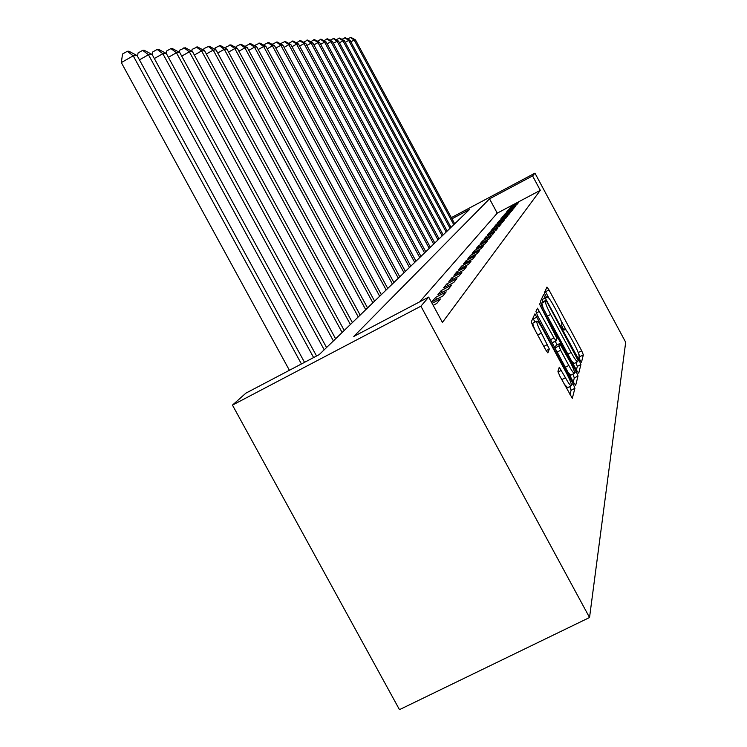<?xml version="1.0" encoding="UTF-8"?>
<svg xmlns="http://www.w3.org/2000/svg" width="747" height="747" viewBox="0 0 747 747"><rect width="100%" height="100%" fill="white"/><g stroke="black" fill="none" stroke-linecap="round" stroke-linejoin="round"><path stroke-width="1.12" d="M580.074 360.25L581.502 362.183L583.351 354.844L581.698 350.791L548.98 289.948L546.963 287.063L544.264 292.973L546.841 297.866L547.402 296.895C548.541 297.278 550.707 300.378 553.919 306.214L556.683 311.359C560.222 318.119 561.959 322.443 561.893 324.329L561.595 325.188L562.752 328.054L564.153 330.071L564.713 328.969C565.834 329.38 567.953 332.424 571.072 338.102L573.836 343.237C577.366 349.998 579.14 354.386 579.149 356.394L578.897 357.346L580.074 360.25M557.934 371.315L559.746 375.946L572.305 398.3L574.919 388.309L573.126 383.79L534.917 313.843L531.276 321.826L533.031 326.355L545.618 349.727L547.859 352.873L549.316 349.008L541.407 333.087C537.747 326 536.271 321.976 536.972 321.023C538.064 321.387 540.044 324.17 542.91 329.362L566.674 373.491C570.447 380.821 571.95 384.929 571.184 385.835C570.11 385.415 568.196 382.707 565.46 377.739L559.279 367.244L557.934 371.315M428.703 297.091L420.906 306.186L589.542 617.517L625.687 342.275L534.955 173.145L532.574 175.918L489.528 198.823L353.779 336.458L428.703 297.091L442.42 322.424L540.305 190.326L532.574 175.918M576.609 370.372L578.729 373.192L580.905 364.545L579.214 360.362L543.471 294.822L540.296 301.797L541.948 305.981L576.609 370.372M578.01 376.03L575.685 385.275L573.491 382.389L537.644 315.822L535.935 311.471L537.457 308.203L553.966 337.896L556.085 340.912L556.973 338.531L539.399 303.852L576.273 371.689L578.01 376.03L574.312 377.917L573.257 381.96M516.747 204.725L518.297 202.801L511.069 206.63L509.445 208.59L516.747 204.725M514.076 208.011L515.691 206.023L508.343 209.916L506.653 211.943L514.076 208.011M511.322 211.41L512.993 209.356L505.514 213.315L503.767 215.416L511.322 211.41M508.464 214.94L510.192 212.811L502.582 216.845L500.77 219.02L508.464 214.94M505.504 218.6L507.288 216.387L499.547 220.496L497.67 222.746L505.504 218.6M502.423 222.401L504.281 220.104L496.391 224.277L494.449 226.621L502.423 222.401M499.229 226.35L501.162 223.96L493.123 228.218L491.096 230.646L499.229 226.35M495.905 230.45L497.913 227.966L489.724 232.298L487.623 234.829L495.905 230.45M492.45 234.717L494.542 232.13L486.194 236.547L484.009 239.18L492.45 234.717M488.855 239.152L491.031 236.463L482.515 240.964L480.246 243.699L488.855 239.152M485.111 243.774L487.38 240.982L478.696 245.567L476.325 248.415L485.111 243.774M481.208 248.592L483.57 245.679L474.709 250.357L472.235 253.336L481.208 248.592M477.137 253.625L479.602 250.581L470.545 255.353L467.967 258.462L477.137 253.625M472.879 258.882L475.456 255.698L466.212 260.572L463.513 263.822L472.879 258.882M468.434 264.373L471.124 261.048L461.674 266.025L458.854 269.415L468.434 264.373M463.775 270.125L466.595 266.642L456.931 271.731L453.98 275.279L463.775 270.125M458.901 276.147L461.851 272.506L451.963 277.707L448.872 281.423L458.901 276.147M453.784 282.469L456.884 278.64L446.762 283.963L443.513 287.866L453.784 282.469M448.405 289.108L451.664 285.083L441.3 290.527L437.891 294.626L448.405 289.108M442.756 296.083L446.183 291.853L435.566 297.427L431.981 301.732L442.756 296.083M433.167 305.336L436.808 303.422L440.413 298.968L432.083 303.338M540.305 190.326L497.241 213.156L419.693 301.825M451.991 218.796L469.564 209.449L319.202 354.629L245.931 393.127L232.457 405.107L399.477 709.65L589.542 617.517M232.457 405.107L420.906 306.186M534.955 173.145L451.365 217.638M497.241 213.156L489.528 198.823M511.069 206.63L511.527 207.489M508.343 209.916L508.81 210.803M505.514 213.315L505.999 214.23M502.582 216.845L503.095 217.788M499.547 220.496L500.07 221.476M496.391 224.277L496.942 225.305M493.123 228.218L493.692 229.273M489.724 232.298L490.321 233.4M486.194 236.547L486.811 237.695M482.515 240.964L483.16 242.159M478.696 245.567L479.369 246.809M474.709 250.357L475.409 251.655M470.545 255.353L471.282 256.716M466.212 260.572L466.978 261.992M461.674 266.025L462.477 267.51M456.931 271.731L457.771 273.29M451.963 277.707L452.85 279.331M446.762 283.963L447.686 285.671M441.3 290.527L442.271 292.329M435.566 297.427L436.584 299.314M549.12 298.464L545.133 291.059M579.327 358.719L579.868 356.627L578.131 352.388M566.329 330.435L560.95 320.444M543.125 301.751L541.594 298.921M576.395 369.961L577.328 366.366L575.853 362.575M578.075 360.456L547.262 302.432L545.805 300.359L545.394 301.246C545.263 303.067 547.019 307.465 550.651 314.44L571.138 352.509C574.266 358.196 576.404 361.268 577.552 361.716L578.075 360.456M542.247 302.218L545.768 300.397L542.229 302.218M543.228 308.343L541.808 303.114L542.191 302.255M571.698 361.249L574.163 363.444M552.098 342.668L556.048 340.903M555.236 341.342L557.131 344.871M568.812 365.479C571.492 370.335 573.332 372.968 574.35 373.369C575.041 372.482 573.575 368.523 569.952 361.511L559.69 343.583L558.905 345.926L560.633 350.278L568.812 365.479L565.339 367.253M568.336 372.818L570.829 375.162M556.104 345.422L559.69 343.583M555.292 348.588L555.992 345.478M574.312 377.917L572.874 374.116M564.032 383.893L567.571 387.674M536.804 321.107L533.134 323.003C532.462 323.33 533.171 325.823 535.244 330.473M535.001 322.041L532.91 318.185M569.905 394.799L571.1 390.251L569.746 386.563M454.69 223.811L355.497 39.927L354.153 40.021L453.774 224.688M347.57 38.937L350.903 37.35L355.497 39.927M350.362 37.387L354.153 40.021L350.866 41.841M450.992 227.387L350.044 40.319L348.653 40.413L450.039 228.302M341.921 39.339L345.366 37.695L350.044 40.319M344.797 37.733L348.653 40.413L345.254 42.308M447.154 231.084L344.395 40.721L342.957 40.824L446.174 232.037M336.085 39.759L339.633 38.05L344.395 40.721M339.045 38.088L342.957 40.824L339.437 42.784M443.186 234.922L338.55 41.141L337.056 41.244L442.168 235.903M330.062 40.226L333.685 38.424L338.55 41.141M333.078 38.461L337.056 41.244L333.405 43.279M439.068 238.9L332.48 41.571L330.93 41.683L438.013 239.918M323.815 40.702L327.522 38.807L332.48 41.571M326.897 38.844L330.93 41.683L327.149 43.793M434.791 243.018L326.187 42.019L324.581 42.14L433.699 244.073M317.335 41.206L321.135 39.208L326.187 42.019M320.482 39.246L324.581 42.14L320.65 44.325M430.356 247.304L319.66 42.486L317.989 42.607L429.226 248.396M310.612 41.72L314.496 39.619L319.66 42.486M313.815 39.666L317.989 42.607L313.908 44.885M425.753 251.748L312.872 42.971L311.135 43.102L424.576 252.888M303.618 42.262L307.596 40.049L312.872 42.971M306.896 40.095L311.135 43.102L306.896 45.464M420.972 256.37L305.822 43.485L304.01 43.606L419.739 257.556M296.354 42.831L300.425 40.497L305.822 43.485M299.696 40.543L304.01 43.606L299.594 46.071M415.986 261.179L298.473 44.008L296.596 44.138L414.716 262.412M288.781 43.429L292.964 40.964L298.473 44.008M292.208 41.01L296.596 44.138L292.002 46.706M410.803 266.184L290.835 44.549L288.874 44.689L409.477 267.463M280.909 44.045L280.975 43.419L285.195 41.449L290.835 44.549M284.402 41.496L288.874 44.689L284.084 47.369M405.406 271.394L282.861 45.119L280.816 45.268L404.015 272.73M272.692 44.699L272.776 43.97L277.1 41.953L282.861 45.119M276.269 42.009L280.816 45.268L275.82 48.06M399.776 276.838L274.551 45.716L272.422 45.875L398.328 278.229M264.121 45.38L264.214 44.54L268.649 42.486L274.551 45.716M267.79 42.542L272.422 45.875L267.202 48.788M393.893 282.515L265.876 46.342L263.644 46.501L392.38 283.972M255.166 46.099L255.287 45.137L259.835 43.037L265.876 46.342M258.929 43.093L263.644 46.501L258.201 49.554M387.749 288.445L256.809 46.986L254.475 47.154L386.171 289.967M245.81 46.846L245.94 45.763L250.609 43.606L256.809 46.986M249.666 43.671L254.475 47.154L248.779 50.348M381.325 294.645L247.322 47.668L244.885 47.845L379.672 296.242M236.024 47.64L236.173 46.417L240.973 44.213L247.322 47.668M239.983 44.269L244.885 47.845L238.919 51.188M374.602 301.134L237.387 48.378L234.829 48.564L372.874 302.806M225.771 48.471L225.939 47.098L230.87 44.839L237.387 48.378M229.833 44.904L234.829 48.564L228.573 52.075M367.552 307.941L226.976 49.125L224.287 49.311L365.741 309.697M215.015 49.349L215.211 47.817L220.281 45.502L226.976 49.125M219.188 45.567L224.287 49.311L217.732 53.009M360.157 315.075L216.042 49.909L213.222 50.105L358.252 316.915M203.726 50.282L203.95 48.564L209.16 46.193L216.042 49.909M208.021 46.267L213.222 50.105L206.331 53.989M352.397 322.583L204.557 50.731L201.597 50.936L350.39 324.515M191.858 51.263L192.11 49.358L197.488 46.921L204.557 50.731M196.284 46.996L201.597 50.936L194.341 55.026M344.227 330.463L192.474 51.59L189.355 51.814L342.117 332.499M179.373 52.299L179.654 50.189L185.191 47.696L192.474 51.59M183.93 47.771L189.355 51.814L181.717 56.128M335.627 338.774L179.747 52.505L176.451 52.738L333.405 340.912M166.207 53.41L166.525 51.067L170.914 48.583L172.249 48.499L179.747 52.505M170.914 48.583L176.451 52.738L168.402 57.286M326.551 347.523L166.31 53.467L162.837 53.709L324.207 349.792M152.285 54.783L152.677 51.991L157.178 49.442L158.588 49.349L166.31 53.467M157.178 49.442L162.837 53.709L154.33 58.527M316.56 356.011L152.127 54.475L148.448 54.746L313.619 357.561M137.56 56.38L138.036 52.972L142.658 50.348L144.152 50.254L152.127 54.475M142.658 50.348L148.448 54.746L139.446 59.844M304.533 362.332L137.112 55.558L133.218 55.829L121.313 62.58L289.406 370.279M121.313 62.58L122.545 54.008L127.298 51.31L133.218 55.829L301.424 363.966M127.298 51.31L128.867 51.207L137.112 55.558M563.668 329.576L564.499 329.156M546.412 297.465L547.215 297.045M545.515 291.75L548.98 289.948M578.234 352.575L581.698 350.791M579.868 356.627L583.351 354.844M541.986 299.631L545.543 297.782M577.935 361.016L579.214 360.362M577.328 366.366L580.905 364.545M541.808 303.114L545.394 301.246M547.411 316.121L550.651 314.44M567.897 354.181L571.138 352.509M536.309 313.002L539.633 311.275M550.492 339.68L553.966 337.896M540.249 306.317L540.903 305.981M574.592 372.548L576.273 371.689M555.18 347.85L558.905 345.926M557.159 352.061L560.633 350.278M558.037 372.053L561.455 370.307M561.735 379.635L565.46 377.739M537.691 335.011L541.407 333.087M543.835 346.412L547.551 344.498M546.141 350.642L549.316 349.008M533.33 318.941L537.14 316.971M571.418 384.658L573.126 383.79M571.1 390.251L574.919 388.309M563.63 329.53L564.545 329.053M546.384 297.418L547.271 296.961M573.957 363.556L577.552 361.716M552.36 342.826L556.085 340.912M570.624 375.265L574.35 373.369M556.067 345.413L559.708 343.545M567.337 387.796L571.184 385.835"/></g></svg>
